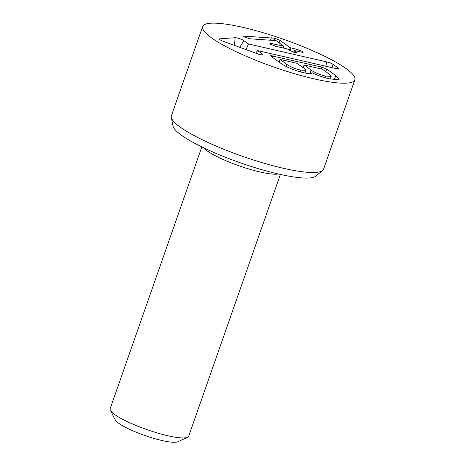 <?xml version="1.0" encoding="UTF-8"?>
<svg xmlns="http://www.w3.org/2000/svg" width="465" height="465" viewBox="0 0 465 465"><rect width="100%" height="100%" fill="white"/><g stroke="black" fill="none" stroke-linecap="round" stroke-linejoin="round"><path stroke-width="0.7" d="M272.077 43.675L283.894 46.256L276.088 40.624L249.862 38.798L243.445 36.584L243.032 36.067L274.792 38.229L280.046 40.379L290.201 47.703L297.356 49.47L302.796 51.615L303.273 52.19L300.989 52.086L294.578 50.615L296.612 52.586L294.74 52.51L289.782 50.505L287.3 48.953L275.71 46.297L270.293 44.169L269.938 43.448L272.077 43.675L271.636 44.925M283.086 47.988L283.894 46.256M280.046 40.379L279.18 42.856M296.089 51.952L295.827 52.708M294.578 50.615L293.793 52.272M297.356 49.47L296.78 51.121M286.8 64.403C290.398 66.873 295.037 68.785 300.71 70.139L305.894 70.331L304.215 68.39L296.78 63.269L280.337 59.503L286.8 64.403L286.085 66.454M300.71 70.139L300.128 71.796M311.073 70.076C314.939 72.709 319.81 74.714 325.669 76.097L331.202 76.336L329.4 74.272L322.478 69.285L304.377 65.013L311.073 70.076L309.8 73.708M312.003 73.174L311.91 72.621C312.747 74.057 310.016 74.08 303.703 72.697C294.461 70.575 286.643 67.326 280.256 62.949L271.107 56.346L270.706 55.62L321.704 67.076L326.732 69.087L335.771 75.609L339.125 79.37L338.776 79.753L329.423 78.852C321.611 76.847 315.828 74.778 312.073 72.656L311.591 73.534M280.337 59.503L279.198 62.182M304.377 65.013L303.238 67.692M325.669 76.097L325.099 77.731M314.485 78.951A80.625 14.694 -160.7 0 1 237.388 52.283A80.625 14.694 -160.7 0 1 202.653 26.528A80.625 14.694 -160.7 0 1 283.604 39.31A80.625 14.694 -160.7 0 1 354.842 79.823A80.625 14.694 -160.7 0 1 314.485 78.951M248.502 43.977L326.721 61.897A5.202 0.947 -160.7 0 1 333.37 64.554L337.979 67.878A5.202 0.947 -160.7 0 1 338.526 68.646A5.202 0.947 -160.7 0 1 335.939 68.547L257.72 50.627L262.33 53.952A5.202 0.947 -160.7 0 1 262.876 54.719A5.202 0.947 -160.7 0 1 257.337 53.731L223.781 41.507A5.202 0.947 -160.7 0 1 219.509 39.06A5.202 0.947 -160.7 0 1 220.026 38.798L235.139 37.723A5.202 0.947 -160.7 0 1 239.481 38.63A5.202 0.947 -160.7 0 1 243.887 40.653L248.502 43.977L245.985 49.598M243.887 40.653L239.719 47.314M257.72 50.627L255.628 53.109M337.979 67.878L337.404 68.803M201.827 146.928L110.159 408.694A41.612 7.585 19.3 0 0 110.374 410.264L115.163 419.785A33.811 6.161 19.3 0 0 144.859 435.507A33.811 6.161 19.3 0 0 177.874 441.75L187.558 437.292A41.612 7.585 19.3 0 0 188.703 436.205L280.378 174.433M110.374 410.264A41.612 7.585 19.3 0 0 146.923 429.608A41.612 7.585 19.3 0 0 187.558 437.292M203.594 147.783A41.612 7.585 19.3 0 0 239.277 165.883A41.612 7.585 19.3 0 0 278.459 174.003M171.3 117.465L173.021 126.102A76.121 13.874 19.3 0 0 278.68 174.055A76.121 13.874 19.3 0 0 315.88 176.136L322.611 170.457A80.625 14.694 -160.7 0 1 283.214 168.254A80.625 14.694 -160.7 0 1 171.3 117.465A80.625 14.694 -160.7 0 1 171.382 115.832L202.653 26.528M354.842 79.823L323.57 169.126A80.625 14.694 -160.7 0 1 322.611 170.457M244.131 35.91L243.805 36.822M271.351 37.764L270.491 40.217M274.792 38.229L274.007 40.455M302.796 51.615L302.546 52.342M290.945 48L290.009 50.656M290.201 47.703L289.335 50.179M272.647 55.841L272.194 57.131M321.704 67.076L321.088 68.837M335.771 75.609L334.306 79.8M326.732 69.087L325.82 71.697M326.721 61.897L325.837 66.233M235.139 37.723L234.406 45.378M220.026 38.798L219.945 39.635M262.33 53.952L261.754 54.876M333.37 64.554L331.504 67.53M283.388 48.052L283.981 46.355M293.682 52.237L294.258 50.592M305.894 70.331L304.97 72.97M280.023 59.479L279.099 62.112M304.064 64.984L303.139 67.617M331.202 76.336L330.255 79.038"/></g></svg>
